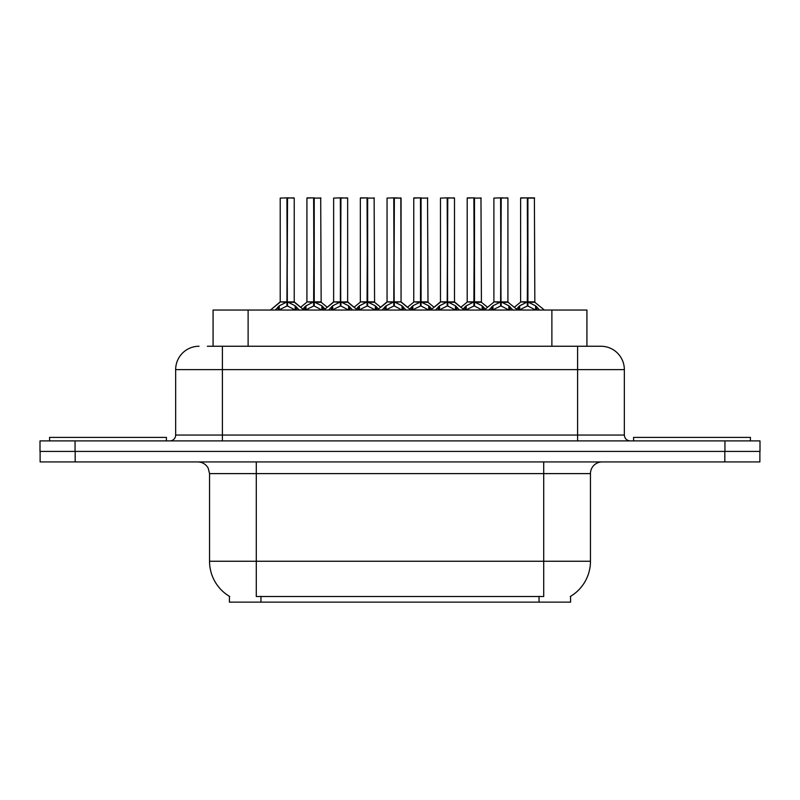 <?xml version="1.0" encoding="UTF-8"?>
<svg xmlns="http://www.w3.org/2000/svg" width="800" height="800" viewBox="0 0 800 800"><rect width="100%" height="100%" fill="white"/><g stroke="black" fill="none" stroke-linecap="round" stroke-linejoin="round"><path stroke-width="1.2" d="M207.33 346.25L222.4 346.25L207.33 346.25L213.07 346.25L213.07 310.03L586.93 310.03L586.93 346.25M570.59 596.32L570.59 602.14L229.41 602.14L229.41 596.32M229.75 596.53A40.9 40.9 0 0 1 209.54 561.25L256.28 561.25L256.28 596.53L543.72 596.53L543.72 561.25L590.46 561.25L590.46 473.61A11.68 11.68 0 0 1 602.14 461.93M209.54 561.25L209.54 473.61L208.23 468.23C205.94 464.2 202.49 462.1 197.86 461.93M570.25 596.53A40.9 40.9 0 0 0 590.46 561.25M75.17 461.93L759.88 461.93L759.88 451.41L40.12 451.41L40.12 461.93L75.17 461.93L75.17 451.41M199.03 346.25A23.37 23.37 0 0 0 175.66 369.62L175.66 435.05A5.84 5.84 0 0 1 169.81 440.9M600.97 346.25A23.37 23.37 0 0 1 624.34 369.62L222.4 369.62L222.4 346.25L600.62 346.25M624.34 369.62L624.34 435.05C624.69 438.6 626.64 440.55 630.19 440.9M75.05 440.9L40 440.9L40 451.41L75.05 451.41L75.05 440.9L724.95 440.9L724.95 451.41L760 451.41L760 440.9L724.95 440.9M488.94 310.03L492.94 305.81L500.6 301.95L500.6 306.02L501.01 197.86L507.92 198.09L507.92 301.85L501.21 301.95L508.87 305.81L512.88 310.03M500.61 197.86L493.9 198.09L500.61 197.86L493.9 198.09L493.9 301.85L500.6 301.95M501.21 301.95L501.21 306.02L501.01 301.85L508.13 302.31L501.98 302.31M500.81 197.86L500.81 301.85L501.2 197.86M500.6 198.09L501.01 301.85M498.57 197.86L503.24 197.86M508.87 305.81L508.87 310.03L501.21 306.02M500.6 306.02L494.07 309.25M516.49 309.08L519.65 305.81L527.31 301.95L527.31 306.02L527.72 197.86L534.4 197.86L520.84 197.86L527.52 197.86L527.52 301.85L535.58 305.81L539.59 310.03M527.32 197.86L520.61 198.09L520.61 301.85L527.31 301.95M527.92 301.95L527.92 306.02L527.72 301.85L534.63 301.85L527.92 301.86L527.91 197.86M528.69 302.31L534.84 302.31L534.4 197.86M527.31 198.09L527.72 301.85M527.52 197.86L525.28 197.86M535.56 310.04L527.92 306.02M527.31 306.02L520.78 309.25M501.21 198.09L507.68 197.86M166.43 440.9L166.43 437.39L49.58 437.39L49.58 440.9M750.42 440.9L750.42 437.39L633.57 437.39L633.57 440.9M435.52 310.03L439.52 305.81L447.18 301.95L447.18 306.02L447.59 197.86L454.5 198.09L454.5 301.85L447.79 301.95L455.45 305.81L459.46 310.03M447.19 197.86L440.48 198.09L447.19 197.86L440.48 198.09L440.48 301.85L447.18 301.95M447.79 301.95L447.79 306.02L447.59 301.85L454.71 302.31L448.56 302.31M447.38 197.86L447.38 301.85L447.78 197.86M447.18 198.09L447.59 301.85M445.15 197.86L449.82 197.86M455.45 305.81L455.45 310.03L447.79 306.02M447.18 306.02L440.65 309.25M382.09 310.03L386.1 305.81L393.76 301.95L393.76 306.02L394.17 197.86L401.07 198.09L401.07 301.85L394.37 301.95L402.03 305.81L406.03 310.03M393.77 197.86L387.05 198.09L393.77 197.86L387.05 198.09L387.05 301.85L393.76 301.95M394.37 301.95L394.37 306.02L394.17 301.85L401.07 301.85L400.84 197.86M393.96 197.86L393.96 301.85L394.36 197.86M393.76 198.09L394.17 301.85M391.73 197.86L396.4 197.86M402.01 310.04L394.37 306.02M393.76 306.02L387.23 309.25M328.67 310.03L332.68 305.81L340.34 301.95L340.34 306.02L340.74 197.86L347.65 198.09L347.65 301.85L340.95 301.95L348.61 305.81L352.61 310.03M340.35 197.86L333.63 198.09L340.35 197.86L333.63 198.09L333.63 301.85L340.34 301.95M340.95 301.95L340.95 306.02L340.74 301.85L347.87 302.31L341.72 302.31M340.54 197.86L340.54 301.85L340.94 197.86M340.34 198.09L340.74 301.85M338.31 197.86L342.98 197.86M348.61 305.81L348.61 310.03L340.95 306.02M340.34 306.02L333.81 309.25M275.25 310.03L279.26 305.81L286.92 301.95L286.91 306.02L287.32 197.86L294.23 198.09L294.23 301.85L287.53 301.95L295.18 305.81L299.19 310.03M286.93 197.86L280.21 198.09L286.93 197.86L280.21 198.09L280.21 301.85L286.92 301.95M287.53 301.95L287.53 306.02L287.32 301.85L294.44 302.31L288.3 302.31M287.12 197.86L287.12 301.85L287.52 197.86M286.92 198.09L287.32 301.85M284.88 197.86L289.56 197.86M295.17 310.04L287.53 306.02M286.91 306.02L280.39 309.25M447.79 198.09L454.26 197.86M387.05 198.09L387.05 301.85L393.76 301.86M340.95 198.09L347.42 197.86M287.53 198.09L294 197.86M463.06 309.08L466.23 305.81L473.89 301.95L473.89 306.02L474.3 197.86L467.42 197.86L474.09 197.86L474.09 301.85L482.16 305.81L485.33 309.08M473.9 197.86L467.19 198.09L467.19 301.85L473.89 301.95M474.5 301.95L474.5 306.02L474.3 301.85L481.21 301.85L474.5 301.86L474.49 197.86M475.27 302.31L481.42 302.31L480.97 197.86M473.89 198.09L474.3 301.85M474.09 197.86L471.86 197.86M482.16 305.81L482.16 310.03L474.5 306.02M473.89 306.02L467.36 309.25M409.64 309.08L412.81 305.81L420.47 301.95L420.47 306.02L420.88 197.86L414 197.86L420.67 197.86L420.67 301.85L428.74 305.81L431.91 309.08M420.48 197.86L413.76 198.09L413.76 301.85L420.47 301.95M421.08 301.95L421.08 306.02L420.88 301.85L427.79 301.85L421.08 301.86L421.07 197.86M421.85 302.31L428 302.31L427.55 197.86M420.47 198.09L420.88 301.85M420.67 197.86L418.44 197.86M428.72 310.04L421.08 306.02M420.47 306.02L413.94 309.25M356.22 309.08L359.39 305.81L367.05 301.95L367.05 306.02L367.46 197.86L360.58 197.86L367.25 197.86L367.25 301.85L375.32 305.81L378.49 309.08M367.06 197.86L360.34 198.09L360.34 301.85L367.05 301.95M367.66 301.95L367.66 306.02L367.46 301.85L374.36 301.85L367.66 301.86L367.65 197.86M368.43 302.31L374.58 302.31L374.13 197.86M367.05 198.09L367.46 301.85M367.25 197.86L365.02 197.86M375.32 305.81L375.32 310.03L367.66 306.02M367.05 306.02L360.52 309.25M302.8 309.08L305.97 305.81L313.63 301.95L313.63 306.02L314.03 197.86L307.15 197.86L313.83 197.86L313.83 301.85L321.9 305.81L325.06 309.08M313.64 197.86L306.92 198.09L306.92 301.85L313.63 301.95M314.24 301.95L314.24 306.02L314.03 301.85L320.94 301.85L314.24 301.86L314.23 197.86M315.01 302.31L321.16 302.31L320.71 197.86M313.63 198.09L314.03 301.85M313.83 197.86L311.59 197.86M321.9 305.81L321.9 310.03L314.24 306.02M313.63 306.02L307.1 309.25M539.05 602.14L539.05 596.32M260.95 602.14L260.95 596.32M248.12 346.25L248.12 310.03M551.88 346.25L551.88 310.03M543.72 461.93L543.72 473.61L209.54 473.61M590.46 473.61L543.72 473.61L543.72 561.25L256.28 561.25L256.28 461.93M724.83 461.93L724.83 451.41M222.4 440.9L222.4 369.62L175.66 369.62M175.66 435.05L624.34 435.05M577.6 346.25L577.6 440.9M499.83 302.31L493.9 301.85L500.6 301.86M510.1 306.88L510.1 310.03M492.94 305.81L492.94 310.03M491.72 306.88L491.72 310.03M526.54 302.31L520.61 301.85L527.31 301.86M534.63 198.09L527.92 198.09M535.58 305.81L535.58 310.03M536.81 306.88L536.81 310.03M519.65 305.81L519.65 310.03M518.43 306.88L518.43 310.03M446.41 302.31L440.48 301.85L447.18 301.86M456.68 306.88L456.68 310.03M439.52 305.81L439.52 310.03M438.29 306.88L438.29 310.03M392.99 302.31L387.06 301.85L377.31 310.03M410.82 310.03L401.07 301.85L395.14 302.31M401.07 198.09L394.37 198.09M402.03 305.81L402.03 310.03M403.26 306.88L403.26 310.03M386.1 305.81L386.1 310.03M384.87 306.88L384.87 310.03M339.57 302.31L333.64 301.85L340.34 301.86M349.83 306.88L349.83 310.03M332.68 305.81L332.68 310.03M331.45 306.88L331.45 310.03M286.15 302.31L280.21 301.85L286.92 301.86M295.18 305.81L295.18 310.03M296.41 306.88L296.41 310.03M279.26 305.81L279.26 310.03M278.03 306.88L278.03 310.03M473.12 302.31L467.19 301.85L473.89 301.86M481.21 198.09L474.5 198.09M483.39 306.88L483.39 310.03M466.23 305.81L466.23 310.03M465.01 306.88L465.01 310.03M419.7 302.31L413.77 301.85L420.47 301.86M427.79 198.09L421.08 198.09M428.74 305.81L428.74 310.03M429.97 306.88L429.97 310.03M412.81 305.81L412.81 310.03M411.58 306.88L411.58 310.03M366.28 302.31L360.35 301.85L367.05 301.86M374.36 198.09L367.66 198.09M376.54 306.88L376.54 310.03M359.39 305.81L359.39 310.03M358.16 306.88L358.16 310.03M312.86 302.31L306.92 301.85L313.63 301.86M320.94 198.09L314.24 198.09M323.12 306.88L323.12 310.03M305.97 305.81L305.97 310.03M304.74 306.88L304.74 310.03M481.42 302.31L487.55 307.28L493.68 302.31L484.15 310.03M520.39 302.31L514.26 307.28L508.13 302.31L517.66 310.03M534.84 302.31L544.37 310.03M440.48 301.85L430.73 310.03M454.49 301.85L464.24 310.03M333.64 301.85L323.89 310.03M347.65 301.85L357.4 310.03M280 302.31L270.47 310.03L280.21 301.85M294.23 301.85L303.97 310.03M440.26 302.31L434.13 307.28L428 302.31M454.71 302.31L460.84 307.28L466.97 302.31M386.84 302.31L380.71 307.28L374.58 302.31M401.29 302.31L407.42 307.28L413.55 302.31M333.42 302.31L327.29 307.28L321.16 302.31M347.87 302.31L354 307.28L360.13 302.31M294.44 302.31L300.58 307.28L306.71 302.31"/></g></svg>
